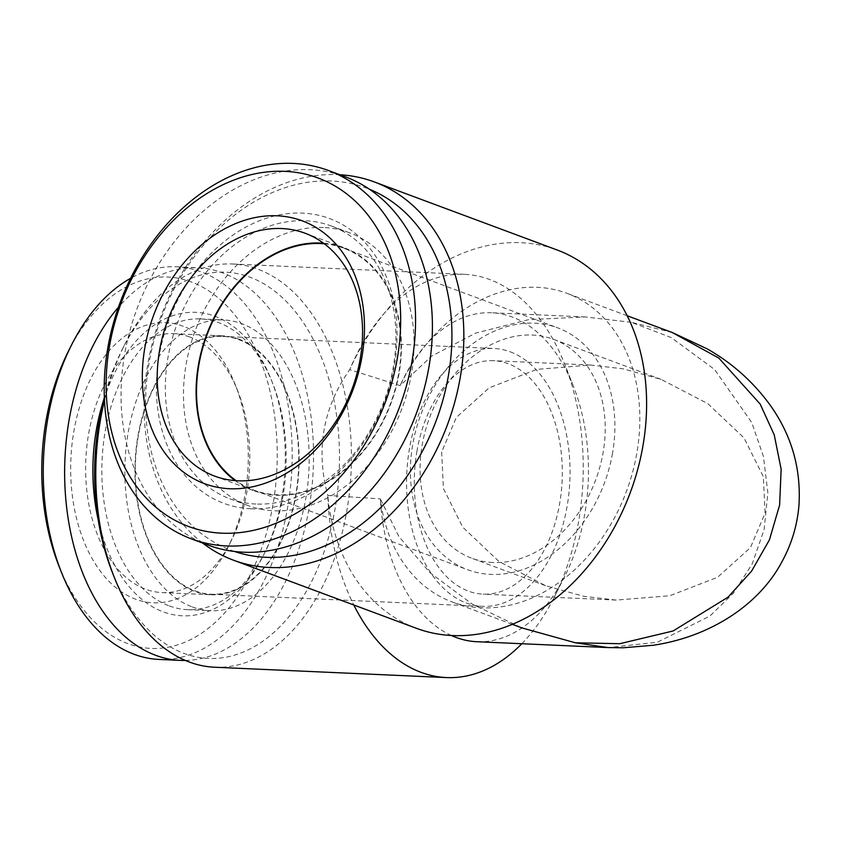 <?xml version="1.0" encoding="UTF-8"?>
<svg xmlns="http://www.w3.org/2000/svg" width="841" height="841" viewBox="0 0 841 841"><rect width="100%" height="100%" fill="white"/><g stroke="black" fill="none" stroke-linecap="round" stroke-linejoin="round"><path stroke-width="0.63" stroke-dasharray="4.21 3.15" d="M208.169 545.115A196.51 149.162 110.4 0 1 129.745 331.322A196.51 149.162 110.4 0 1 310.108 169.703A196.51 149.162 110.4 0 1 345.294 176.789M255.906 504.032A145.525 110.455 110.4 0 1 229.856 498.776A145.525 110.455 110.4 0 1 171.774 340.458A145.525 110.455 110.4 0 1 305.336 220.773A145.525 110.455 110.4 0 1 331.396 226.019A145.525 110.455 110.4 0 1 389.467 384.337A145.525 110.455 110.4 0 1 255.906 504.032M250.933 508.784A151.895 115.291 110.4 0 1 159.191 355.711A151.895 115.291 110.4 0 1 302.539 213.12A151.895 115.291 110.4 0 1 394.282 366.203A151.895 115.291 110.4 0 1 250.933 508.784M235.133 480.632A129.588 98.365 -69.6 0 0 253.561 490.608A129.588 98.365 -69.6 0 0 276.752 495.275A129.588 98.365 -69.6 0 0 395.701 388.689A129.588 98.365 -69.6 0 0 343.98 247.706A129.588 98.365 -69.6 0 0 323.522 243.207M323.491 227.522A145.525 110.455 -69.6 0 0 189.919 347.217A145.525 110.455 -69.6 0 0 248 505.536A145.525 110.455 -69.6 0 0 274.05 510.781A145.525 110.455 -69.6 0 0 407.622 391.097A145.525 110.455 -69.6 0 0 349.541 232.778A145.525 110.455 -69.6 0 0 323.491 227.522M441.662 451.985L443.407 488.474L462.718 527.16L498.934 561.473L545.672 585.746L583.528 596.269L616.222 600.085L669.878 595.733L717.562 577.283L750.435 547.638L765.089 513.136L763.344 476.637L744.033 437.961L707.817 403.638L661.079 379.365L623.223 368.842L590.529 365.026L536.873 369.378L489.189 387.827L456.316 417.472L441.662 451.985M416.999 450.881A116.846 73.892 92.6 0 0 483.081 594.145A116.846 73.892 92.6 0 0 559.591 503.959A116.846 73.892 92.6 0 0 493.499 360.694A116.846 73.892 92.6 0 0 416.999 450.881M492.794 562.492A116.846 88.683 110.4 0 1 471.875 558.277A116.846 88.683 110.4 0 1 425.241 431.16A116.846 88.683 110.4 0 1 532.49 335.054A116.846 88.683 110.4 0 1 553.41 339.28A116.846 88.683 110.4 0 1 600.043 466.398A116.846 88.683 110.4 0 1 492.794 562.492M612.521 453.236A129.062 97.955 110.4 0 1 467.617 569.725A129.062 97.955 110.4 0 1 412.763 444.321A129.062 97.955 110.4 0 1 557.667 327.832A129.062 97.955 110.4 0 1 612.521 453.236M324.321 243.795A129.062 97.955 110.4 0 1 343.801 248.211A129.062 97.955 110.4 0 1 398.645 373.614A129.062 97.955 110.4 0 1 253.74 490.103A129.062 97.955 110.4 0 1 236.121 480.705M672.358 332.552L631.339 322.313L671.297 337.609L714.587 369.504L751.77 422.571L763.397 456.358L767.865 492.91L764.101 529.683L752.201 563.89L733.436 593.157L709.899 616.064L657.368 642.209L608.348 647.581M521.819 643.722A201.819 127.632 92.6 0 0 554.314 597.036A201.819 127.632 92.6 0 0 564.7 364.164A201.819 127.632 92.6 0 0 489.693 279.527A201.819 127.632 92.6 0 0 464.411 274.334A201.819 127.632 92.6 0 0 349.73 369.641C322.891 407.874 315.575 449.788 327.78 495.412L380.332 498.871A164.647 124.973 -69.6 0 0 451.964 601.872A164.647 124.973 -69.6 0 0 481.441 607.812A164.647 124.973 -69.6 0 0 632.548 472.39A164.647 124.973 -69.6 0 0 566.845 293.278A164.647 124.973 -69.6 0 0 537.367 287.328A164.647 124.973 -69.6 0 0 400.095 385.63A164.647 104.116 -87.4 0 1 491.522 312.757A164.647 104.116 -87.4 0 1 512.148 316.994A164.647 104.116 -87.4 0 1 573.341 386.04A164.647 104.116 -87.4 0 1 564.868 576.011A164.647 104.116 -87.4 0 1 476.847 641.715M451.438 635.502A164.647 104.116 -87.4 0 1 380.332 498.871L398.949 536.632L430.256 572.931L472.547 604.322L522.061 627.964M112.347 572.406A193.325 122.26 92.6 0 0 184.19 653.468A193.325 122.26 92.6 0 0 334.981 509.226A193.325 122.26 92.6 0 0 249.872 277.162A193.325 122.26 92.6 0 0 122.292 349.33A193.325 122.26 92.6 0 0 104.347 397.33M214.613 667.228A201.819 127.632 92.6 0 0 349.562 491.501A201.819 127.632 92.6 0 0 257.882 269.183A201.819 127.632 92.6 0 0 232.6 263.99A201.819 127.632 92.6 0 0 124.71 344.526A201.819 127.632 92.6 0 0 104.484 400.484M416.306 628.269A201.819 153.188 110.4 0 1 327.78 495.412A201.819 127.632 92.6 0 0 353.809 605.005M631.339 322.313L585.273 316.941L528.558 319.654L475.67 333.099L431.759 356.048L400.095 385.63L349.73 369.641A201.819 153.188 110.4 0 1 521 242.702A201.819 153.188 110.4 0 1 557.131 249.987M202.681 543.065A201.819 153.188 110.4 0 1 160.042 318.592A201.819 153.188 110.4 0 1 338.24 174.665A201.819 153.188 110.4 0 1 339.796 174.749M234.586 551.486A193.325 146.733 110.4 0 1 153.577 342.203A193.325 146.733 110.4 0 1 331.606 181.004A193.325 146.733 110.4 0 1 369.441 189.236M183.306 326.287A140.216 88.673 92.6 0 0 73.934 430.897A140.216 88.673 92.6 0 0 135.674 599.212A140.216 88.673 92.6 0 0 228.195 546.871A140.216 88.673 92.6 0 0 235.417 385.083A140.216 88.673 92.6 0 0 183.306 326.287M189.719 336.989A129.588 81.955 92.6 0 0 173.488 333.656A129.588 81.955 92.6 0 0 86.833 446.487A129.588 81.955 92.6 0 0 145.693 589.236A129.588 81.955 92.6 0 0 161.935 592.579A129.588 81.955 92.6 0 0 231.212 540.858A129.588 81.955 92.6 0 0 237.887 391.328A129.588 81.955 92.6 0 0 189.719 336.989M239.044 339.196A129.588 81.955 92.6 0 0 222.802 335.853A129.588 81.955 92.6 0 0 136.147 448.684A129.588 81.955 92.6 0 0 195.017 591.444A129.588 81.955 92.6 0 0 211.249 594.776A129.588 81.955 92.6 0 0 297.903 481.946A129.588 81.955 92.6 0 0 239.044 339.196M58.828 565.72A185.893 117.551 92.6 0 0 127.916 643.659A185.893 117.551 92.6 0 0 272.905 504.968A185.893 117.551 92.6 0 0 191.065 281.83A185.893 117.551 92.6 0 0 68.394 351.223M158.949 659.428A196.51 124.268 92.6 0 0 290.355 488.327A196.51 124.268 92.6 0 0 201.083 271.864A196.51 124.268 92.6 0 0 176.473 266.797A196.51 124.268 92.6 0 0 130.618 278.287M185.356 660.448A196.51 124.268 92.6 0 0 312.127 485.331A196.51 124.268 92.6 0 0 222.466 272.82A196.51 124.268 92.6 0 0 197.845 267.753A196.51 124.268 92.6 0 0 118.444 307.228M169.293 605.919A145.525 92.026 92.6 0 0 187.522 609.662A145.525 92.026 92.6 0 0 265.325 551.591A145.525 92.026 92.6 0 0 272.82 383.685A145.525 92.026 92.6 0 0 218.734 322.66A145.525 92.026 92.6 0 0 200.505 318.907A145.525 92.026 92.6 0 0 103.191 445.614A145.525 92.026 92.6 0 0 169.293 605.919M98.26 520.137A151.895 96.063 92.6 0 0 163.28 611.901A151.895 96.063 92.6 0 0 263.517 555.197A151.895 96.063 92.6 0 0 271.338 379.932A151.895 96.063 92.6 0 0 214.886 316.237A151.895 96.063 92.6 0 0 103.611 400.137M192.316 606.95A145.525 92.026 92.6 0 0 210.544 610.692A145.525 92.026 92.6 0 0 307.848 483.985A145.525 92.026 92.6 0 0 241.745 323.69A145.525 92.026 92.6 0 0 223.517 319.937A145.525 92.026 92.6 0 0 126.203 446.645A145.525 92.026 92.6 0 0 192.316 606.95M510.214 351.811A129.062 81.619 -87.4 0 1 568.842 493.982A129.062 81.619 -87.4 0 1 482.545 606.35A129.062 81.619 -87.4 0 1 466.377 603.029A129.062 81.619 -87.4 0 1 407.748 460.857A129.062 81.619 -87.4 0 1 494.045 348.489A129.062 81.619 -87.4 0 1 510.214 351.811M195.112 590.918A129.062 81.619 92.6 0 0 211.28 594.251A129.062 81.619 92.6 0 0 297.577 481.872A129.062 81.619 92.6 0 0 238.949 339.711A129.062 81.619 92.6 0 0 222.781 336.389A129.062 81.619 92.6 0 0 136.484 448.758A129.062 81.619 92.6 0 0 195.112 590.918M305.094 233.23L343.98 247.706M229.856 498.776L248 505.536M616.222 600.085L483.081 594.145M545.672 585.746L471.875 558.277M253.74 490.103L467.617 569.725M627.186 315.743L566.845 293.278M512.306 624.337L451.964 601.872M122.292 349.33L124.71 344.526M232.6 263.99L464.411 274.334M573.341 386.04L564.7 364.164M564.868 576.011L554.314 597.036M173.488 333.656L222.802 335.853M272.82 383.685L271.338 379.932M265.325 551.591L263.517 555.197M187.522 609.662L210.544 610.692M211.28 594.251L482.545 606.35M222.781 336.389L494.045 348.489M200.505 318.907L223.517 319.937M176.473 266.797L197.845 267.753M161.935 592.579L211.249 594.776M237.887 391.328L235.417 385.083M231.212 540.858L228.195 546.871M585.273 316.941L491.522 312.757M343.801 248.211L557.667 327.832M661.079 379.365L553.41 339.28M590.529 365.026L493.499 360.694M331.396 226.019L349.541 232.778M214.676 476.122L253.561 490.608"/><path stroke-width="1.26" d="M277.215 215.801A140.216 106.429 110.4 0 1 361.903 357.11A140.216 106.429 110.4 0 1 229.582 488.726A140.216 106.429 110.4 0 1 144.894 347.428A140.216 106.429 110.4 0 1 277.215 215.801M281.893 228.552A129.588 98.365 110.4 0 1 305.094 233.23A129.588 98.365 110.4 0 1 356.815 374.213A129.588 98.365 110.4 0 1 237.866 480.8A129.588 98.365 110.4 0 1 214.676 476.122A129.588 98.365 110.4 0 1 162.954 335.139A129.588 98.365 110.4 0 1 281.893 228.552M221.824 533.183A185.893 141.099 110.4 0 1 109.551 345.851A185.893 141.099 110.4 0 1 284.973 171.354A185.893 141.099 110.4 0 1 397.257 358.686A185.893 141.099 110.4 0 1 221.824 533.183M226.502 545.935A196.51 149.162 110.4 0 1 191.328 538.839A196.51 149.162 110.4 0 1 112.894 325.057A196.51 149.162 110.4 0 1 293.267 163.427A196.51 149.162 110.4 0 1 328.442 170.513A196.51 149.162 110.4 0 1 406.865 384.305A196.51 149.162 110.4 0 1 226.502 545.935M328.442 170.513L345.294 176.789A196.51 149.162 110.4 0 1 423.717 390.581A196.51 149.162 110.4 0 1 243.354 552.201A196.51 149.162 110.4 0 1 208.169 545.115L191.328 538.839M323.522 243.207A129.588 98.365 -69.6 0 0 320.778 243.028A129.588 98.365 -69.6 0 0 205.971 336.505A129.588 98.365 -69.6 0 0 235.133 480.632M236.121 480.705A129.062 97.955 110.4 0 1 198.897 364.7A129.062 97.955 110.4 0 1 324.321 243.795M512.306 624.337L522.061 627.964L575.412 642.797L619.796 643.701L673.063 630.992L728.022 597.184L751.57 571.165L769.42 539.869L779.618 505.063L781.142 469.173L774.214 434.797L760.169 404.079L718.834 358.087L672.369 332.563L627.186 315.743M104.347 397.33A193.325 122.26 92.6 0 0 112.347 572.406L114.313 577.399A201.819 127.632 92.6 0 0 189.33 662.035A201.819 127.632 92.6 0 0 214.613 667.228L446.413 677.573A201.819 127.632 92.6 0 0 521.819 643.722M104.484 400.484A201.819 127.632 92.6 0 0 114.313 577.399M353.809 605.005A201.819 127.632 92.6 0 0 421.131 672.38A201.819 127.632 92.6 0 0 446.413 677.573M339.796 174.749A201.819 153.188 110.4 0 1 374.371 181.95L557.131 249.987A201.819 153.188 110.4 0 1 637.678 469.551A201.819 153.188 110.4 0 1 452.437 635.544A201.819 153.188 110.4 0 1 416.306 628.269L233.546 560.222A201.819 153.188 110.4 0 1 202.681 543.065M374.371 181.95A201.819 153.188 110.4 0 1 454.907 401.514A201.819 153.188 110.4 0 1 269.677 567.507A201.819 153.188 110.4 0 1 233.546 560.222M369.441 189.236A193.325 146.733 110.4 0 1 442.765 400.495A193.325 146.733 110.4 0 1 265.935 557.31A193.325 146.733 110.4 0 1 234.586 551.486M672.358 332.552L706.976 348.763C732.112 362.997 753.179 381.793 770.177 405.152C791.644 435.281 801.231 468.731 798.95 505.515C797.226 525.541 791.528 544.348 781.846 561.946C758.855 605.299 709.688 636.91 653.1 645.278L623.107 647.78L608.285 647.591L476.847 641.715A164.647 104.116 -87.4 0 1 456.221 637.478A164.647 104.116 -87.4 0 1 451.438 635.502M130.618 278.287A196.51 124.268 92.6 0 0 71.411 345.22A196.51 124.268 92.6 0 0 61.298 571.964A196.51 124.268 92.6 0 0 134.329 654.372A196.51 124.268 92.6 0 0 158.949 659.428L180.321 660.385A196.51 124.268 92.6 0 0 185.356 660.448M118.444 307.228A196.51 124.268 92.6 0 0 66.334 504.674A196.51 124.268 92.6 0 0 155.701 655.318A196.51 124.268 92.6 0 0 180.321 660.385M71.411 345.22L68.394 351.223A185.893 117.551 92.6 0 0 58.828 565.72L61.298 571.964M103.611 400.137A151.895 96.063 92.6 0 0 98.26 520.137M608.285 647.591L575.412 642.797"/></g></svg>
